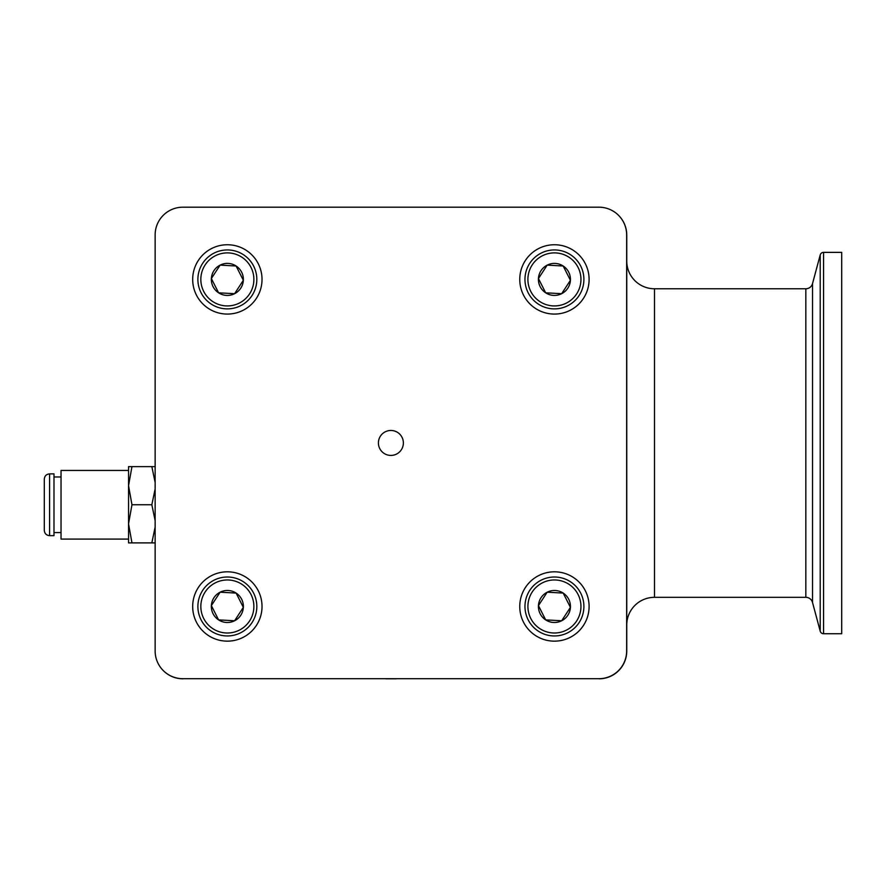 <?xml version="1.0" encoding="UTF-8"?>
<svg xmlns="http://www.w3.org/2000/svg" width="886" height="886" viewBox="0 0 886 886"><rect width="100%" height="100%" fill="white"/><g stroke="black" fill="none" stroke-linecap="round" stroke-linejoin="round"><path stroke-width="1.33" d="M385.798 678.809L396.197 678.809M626.745 235.034L626.745 651.066L626.745 235.034A27.732 27.732 0 0 0 618.572 215.376M626.745 625.062A27.732 27.732 0 0 1 654.488 597.33L805.828 597.33A6.933 6.933 0 0 1 812.517 602.469L820.214 631.164A3.466 3.466 0 0 0 823.559 633.734L841.7 633.734L841.7 252.366L823.559 252.366A3.466 3.466 0 0 0 820.214 254.935L812.517 283.631A6.933 6.933 0 0 1 805.828 288.77L654.488 288.77A27.732 27.732 0 0 1 626.745 261.038M532.22 264.903A26.525 26.525 0 0 0 539.917 301.617A26.525 26.525 0 0 0 576.631 293.919A26.525 26.525 0 0 0 568.934 257.206A26.525 26.525 0 0 0 532.22 264.903M579.101 295.525A29.471 29.471 0 0 1 538.311 304.086A29.471 29.471 0 0 1 529.762 263.297A29.471 29.471 0 0 1 570.551 254.736A29.471 29.471 0 0 1 579.101 295.525M570.418 280.297L563.186 266.01L547.194 265.124L538.444 278.525L545.665 292.812L561.658 293.698L570.418 280.297L563.186 266.01L547.194 265.124L538.444 278.525L545.665 292.812L561.658 293.698A16.014 16.014 0 0 0 563.186 266.01A16.014 16.014 0 0 0 538.444 278.525A16.014 16.014 0 0 0 561.658 293.698M532.22 591.981A26.525 26.525 0 0 0 539.917 628.683A26.525 26.525 0 0 0 576.631 620.986A26.525 26.525 0 0 0 568.934 584.284A26.525 26.525 0 0 0 532.22 591.981M579.101 622.603A29.471 29.471 0 0 1 538.311 631.153A29.471 29.471 0 0 1 529.762 590.364A29.471 29.471 0 0 1 570.551 581.814A29.471 29.471 0 0 1 579.101 622.603M570.418 607.364L563.186 593.077L547.194 592.191L538.444 605.603L545.665 619.89L561.658 620.776L570.418 607.364L563.186 593.077L547.194 592.191L538.444 605.603L545.665 619.89L561.658 620.776A16.014 16.014 0 0 0 563.186 593.077A16.014 16.014 0 0 0 538.444 605.603A16.014 16.014 0 0 0 561.658 620.776M205.153 591.981A26.525 26.525 0 0 0 212.85 628.683A26.525 26.525 0 0 0 249.564 620.986A26.525 26.525 0 0 0 241.867 584.284A26.525 26.525 0 0 0 205.153 591.981M252.023 622.603A29.471 29.471 0 0 1 211.233 631.153A29.471 29.471 0 0 1 202.684 590.364A29.471 29.471 0 0 1 243.473 581.814A29.471 29.471 0 0 1 252.023 622.603M243.34 607.364L236.119 593.077L220.127 592.191L211.366 605.603L218.598 619.89L234.591 620.776L243.34 607.364L236.119 593.077L220.127 592.191L211.366 605.603L218.598 619.89L234.591 620.776A16.014 16.014 0 0 0 236.119 593.077A16.014 16.014 0 0 0 211.366 605.603A16.014 16.014 0 0 0 234.591 620.776M49.583 473.877C46.371 474.187 44.61 475.948 44.3 479.16L44.3 530.371C44.61 533.582 46.371 535.343 49.583 535.653L53.991 535.653L53.991 473.877L49.583 473.877L49.583 535.653M128.548 470.444L61.034 470.444L61.034 539.087L128.548 539.087M131.959 504.765L128.548 485.694L128.548 542.896L131.959 542.896L128.548 523.836L131.959 504.765L151.838 504.765L155.139 520.603M131.959 542.896L155.238 542.896M155.139 527.07L151.838 542.896M131.959 466.623L128.548 466.623L128.548 485.694L131.959 466.623L151.838 466.623L155.139 482.46M155.139 488.939L151.838 504.765M155.238 466.623L151.838 466.623M205.153 264.903A26.525 26.525 0 0 0 212.85 301.617A26.525 26.525 0 0 0 249.564 293.919A26.525 26.525 0 0 0 241.867 257.206A26.525 26.525 0 0 0 205.153 264.903M252.023 295.525A29.471 29.471 0 0 1 211.233 304.086A29.471 29.471 0 0 1 202.684 263.297A29.471 29.471 0 0 1 243.473 254.736A29.471 29.471 0 0 1 252.023 295.525M243.34 280.297L236.119 266.01L220.127 265.124L211.366 278.525L218.598 292.812L234.591 293.698L243.34 280.297L236.119 266.01L220.127 265.124L211.366 278.525L218.598 292.812L234.591 293.698A16.014 16.014 0 0 0 236.119 266.01A16.014 16.014 0 0 0 211.366 278.525A16.014 16.014 0 0 0 234.591 293.698M599.014 678.809A27.732 27.732 0 0 0 626.745 651.066M163.312 670.624A27.732 27.732 0 0 0 182.981 678.809M390.892 455.426A12.482 12.482 0 0 0 403.374 442.945A12.482 12.482 0 0 0 390.892 430.463A12.482 12.482 0 0 0 378.411 442.945A12.482 12.482 0 0 0 390.892 455.426M227.359 314.076A34.665 34.665 0 0 0 262.023 279.411A34.665 34.665 0 0 0 227.359 244.746A34.665 34.665 0 0 0 192.683 279.411A34.665 34.665 0 0 0 227.359 314.076M554.426 314.076A34.665 34.665 0 0 0 589.101 279.411A34.665 34.665 0 0 0 554.426 244.746A34.665 34.665 0 0 0 519.761 279.411A34.665 34.665 0 0 0 554.426 314.076M554.426 641.154A34.665 34.665 0 0 0 589.101 606.489A34.665 34.665 0 0 0 554.426 571.813A34.665 34.665 0 0 0 519.761 606.489A34.665 34.665 0 0 0 554.426 641.154M227.359 641.154A34.665 34.665 0 0 0 262.023 606.489A34.665 34.665 0 0 0 227.359 571.813A34.665 34.665 0 0 0 192.683 606.489A34.665 34.665 0 0 0 227.359 641.154M598.914 678.698A27.732 27.732 0 0 0 626.646 650.966L626.646 234.934A27.732 27.732 0 0 0 598.914 207.191L182.87 207.191A27.732 27.732 0 0 0 155.139 234.934L155.139 650.966A27.732 27.732 0 0 0 182.87 678.698L598.914 678.698M812.517 602.469L812.517 283.631M805.828 597.33L805.828 288.77M654.488 597.33L654.488 288.77M820.214 631.164L820.214 254.935M823.559 633.734L823.559 252.366M53.991 532.564L61.034 532.564M53.991 476.967L61.034 476.967"/></g></svg>
